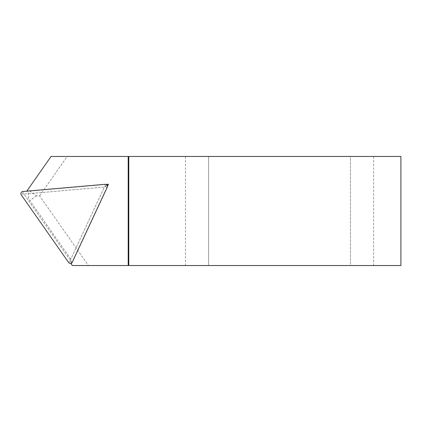 <?xml version="1.0" encoding="UTF-8"?>
<svg xmlns="http://www.w3.org/2000/svg" width="422" height="422" viewBox="0 0 422 422"><rect width="100%" height="100%" fill="white"/><g stroke="black" fill="none" stroke-linecap="round" stroke-linejoin="round"><path stroke-width="0.32" stroke-dasharray="2.11 1.58" d="M105.922 184.44L26.85 191.361L28.617 193.672A8.25 8.25 0 0 0 29.82 200.571L70.801 259.103L71.16 263.217M72.31 265.538L88.414 265.538L39.61 195.84L36.577 195.84L27.805 189.7M51.078 156.462L400.9 156.462L400.9 265.538L88.414 265.538M208.647 156.462L350.45 156.462L208.647 156.462L208.647 265.538L185.469 265.538L350.45 265.538L208.647 265.538L208.647 156.462M350.45 156.462L373.628 156.462L350.45 156.462L350.45 265.538L373.628 265.538L350.45 265.538L350.45 156.462M39.61 195.84L67.182 156.462M71.761 262.859L107.367 186.503M28.617 193.672L104.403 187.041L70.801 259.103M106.972 185.242L104.403 187.041L105.183 186.492L107.162 187.415M70.268 260.242L104.403 187.041L23.943 194.083L70.268 260.242L70.353 261.192L72.331 262.115M23.943 194.083L23.078 193.677L21.29 194.927M36.577 195.84L29.82 200.571M105.183 186.492L104.994 184.319M70.353 261.192L68.564 262.442M23.078 193.677L22.888 191.504M185.469 156.462L185.469 265.538M373.628 156.462L373.628 265.538"/><path stroke-width="0.63" d="M26.95 191.15A10.708 10.708 0 0 1 27.805 189.7L51.078 156.462L128.8 156.462L128.8 265.538L400.9 265.538L400.9 156.462L128.8 156.462M128.8 265.538L72.31 265.538L71.228 263.998L71.16 263.217M128.204 265.538L128.204 156.462M107.367 186.503L108.428 184.224L105.922 184.44M71.228 263.998L71.761 262.859M108.428 184.224L106.972 185.242M107.162 187.415A2.184 2.184 0 0 0 104.994 184.319L22.888 191.504A2.184 2.184 0 0 0 21.29 194.927L68.564 262.442A2.184 2.184 0 0 0 72.331 262.115L107.162 187.415"/></g></svg>
